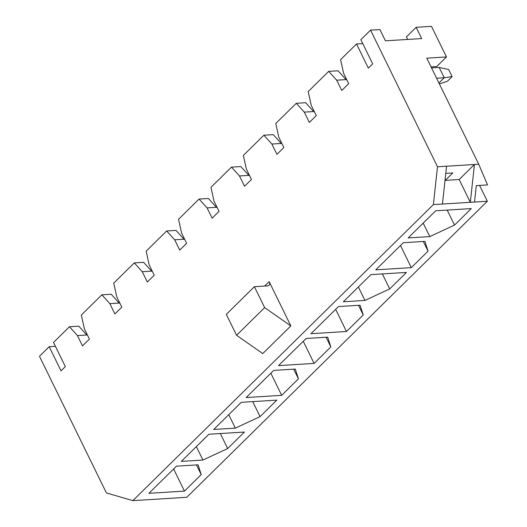 <?xml version="1.0" encoding="UTF-8"?>
<svg xmlns="http://www.w3.org/2000/svg" width="527" height="527" viewBox="0 0 527 527"><rect width="100%" height="100%" fill="white"/><g stroke="black" fill="none" stroke-linecap="round" stroke-linejoin="round"><path stroke-width="0.79" d="M346.654 79.577L336.707 80.196L328.703 71.369L308.176 91.586L311.213 105.308L316.266 115.611L309.349 122.422L304.303 112.119L296.293 103.292L275.773 123.509L278.809 137.231L283.855 147.534L276.945 154.345L271.892 144.042L263.889 135.215L243.362 155.432L246.399 169.154L251.451 179.457L244.535 186.268L239.489 175.965L231.478 167.138L210.958 187.355L213.995 201.077L219.041 211.38L212.131 218.191L207.078 207.888L199.074 199.061L178.548 219.278L181.584 233L186.637 243.303L179.72 250.114L174.674 239.811L166.67 230.984L146.144 251.201L149.181 264.923L154.227 275.226L147.316 282.037L142.264 271.734L134.26 262.907L113.733 283.124L116.77 296.846L121.823 307.149L114.906 313.96L109.86 303.657L101.856 294.83L81.329 315.047L84.366 328.769L89.412 339.072L82.502 345.883L77.449 335.58L69.445 326.753L53.51 342.451L65.348 366.608L61.027 370.863L49.189 346.707L39.472 356.285L106.408 492.929L132.844 500.65L433.378 204.601L437.502 166.776L370.56 30.138L360.837 39.709L372.675 63.866L368.353 68.121L356.522 43.972L340.587 59.663L343.624 73.385L348.67 83.688L341.759 90.499L336.707 80.196M314.25 111.5L304.303 112.119M281.84 143.423L271.892 144.042M249.436 175.346L239.489 175.965M217.025 207.269L207.078 207.888M184.621 239.192L174.674 239.811M152.211 271.115L142.264 271.734M346.048 79.617L338.044 70.789L328.703 71.369M356.522 43.972L362.734 43.583M269.152 281.629L290.845 325.91L262.756 353.577L236.564 335.291L226.307 314.362L254.396 286.695L267.637 285.871A4.829 2.991 45.4 0 0 269.053 285.285A4.829 2.991 45.4 0 0 269.152 281.629L264.659 286.056M479.577 185.412L487.337 201.248L433.378 204.601M132.844 500.65L186.795 497.297L487.337 201.248M403.307 242.716L424.914 241.373L428.056 251.148L411.31 267.644L375.764 269.85L403.307 242.716M338.492 306.562L360.099 305.219L363.241 314.994L346.496 331.49L310.95 333.696L338.492 306.562M273.678 370.409L295.285 369.065L298.427 378.841L281.681 395.336L246.135 397.542L273.678 370.409M244.416 432.048L227.671 448.543L202.928 460.045L181.321 461.388L208.863 434.255L244.416 432.048M176.459 466.178L198.066 464.834L201.202 474.61L184.463 491.105L148.91 493.312L176.459 466.178M276.82 400.125L260.075 416.613L235.332 428.122L213.725 429.465L241.274 402.332L276.82 400.125M306.088 338.486L327.695 337.142L330.831 346.918L314.092 363.413L278.539 365.619L306.088 338.486M406.449 272.433L389.703 288.921L364.961 300.43L343.354 301.773L370.903 274.639L406.449 272.433M471.263 208.587L454.518 225.075L429.775 236.583L408.168 237.927L435.717 210.793L471.263 208.587M313.644 111.54L305.634 102.712L296.293 103.292M281.234 143.463L273.23 134.635L263.889 135.215M248.83 175.386L240.819 166.558L231.478 167.138M216.419 207.309L208.415 198.481L199.074 199.061M184.015 239.232L176.005 230.404L166.67 230.984M151.605 271.155L143.601 262.327L134.26 262.907M119.807 303.038L109.86 303.657M119.201 303.078L111.19 294.25L101.856 294.83M87.396 334.961L86.79 335.001L78.786 326.173L69.445 326.753M407.681 39.446L406.429 36.877L416.152 27.305L421.672 38.576L385.421 40.829L379.901 29.558L370.56 30.138M442.443 204.035L446.567 166.216L437.502 166.776M446.567 166.216L474.445 164.483L459.169 179.529L445.229 180.399L452.792 172.948L445.783 173.383M416.152 27.305L431.481 26.35L446.474 56.942L426.758 58.168L478.707 164.22L474.445 164.483L470.328 202.302L459.169 179.529M55.407 346.318L49.189 346.707M431.02 66.876L436.751 66.521L446.474 56.942M478.707 164.22L487.528 184.918L476.296 185.616L474.511 202.045M290.845 325.91L264.646 307.623L236.564 335.291M264.646 307.623L254.396 286.695M445.058 180.05L445.229 180.399M173.62 468.971L184.463 491.105M201.202 474.61L196.466 464.933M86.79 335.001L77.449 335.58M202.928 460.045L196.34 446.593M220.326 433.543L227.671 448.543M235.332 428.122L228.744 414.67M252.729 401.62L260.075 416.613M270.838 373.202L281.681 395.336M298.427 378.841L293.684 369.163M303.249 341.279L314.092 363.413M330.831 346.918L326.094 337.24M335.653 309.356L346.496 331.49M363.241 314.994L358.498 305.317M364.961 300.43L358.373 286.978M382.358 273.928L389.703 288.921M400.467 245.51L411.31 267.644M428.056 251.148L423.313 241.471M429.775 236.583L423.188 223.132M447.173 210.082L454.518 225.075M431.534 67.924L439.189 67.443L448.655 69.511L452.126 76.599L447.377 81.283L439.36 83.898M438.919 82.989L444.235 77.752L436.58 78.227M452.126 76.599L444.235 77.752L439.189 67.443"/></g></svg>
